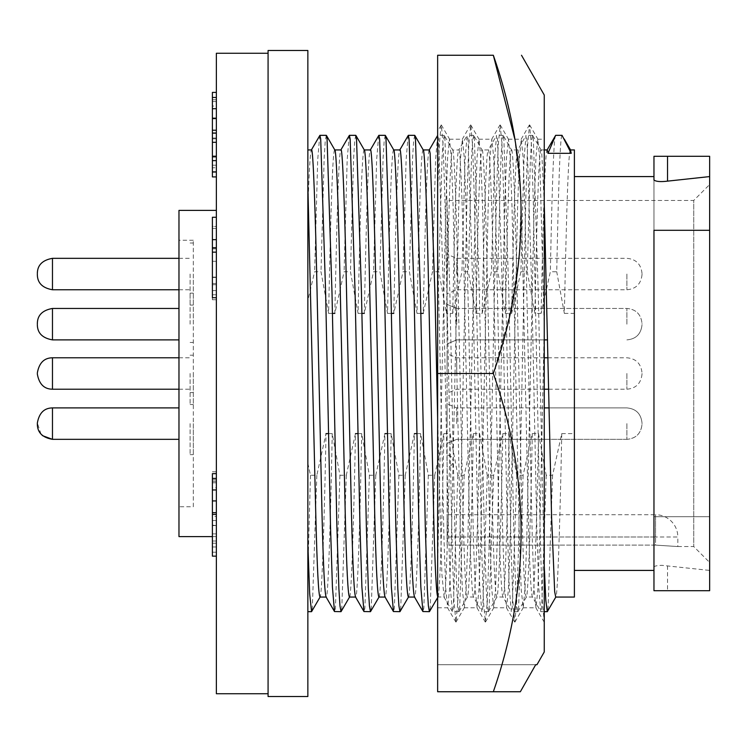 <?xml version="1.0" encoding="UTF-8"?>
<svg xmlns="http://www.w3.org/2000/svg" width="747" height="747" viewBox="0 0 747 747"><rect width="100%" height="100%" fill="white"/><g stroke="black" fill="none" stroke-linecap="round" stroke-linejoin="round"><path stroke-width="0.56" stroke-dasharray="3.73 2.8" d="M455.026 373.5L458.705 207.815L460.469 158.607L462.393 139.194L464.232 157.029L466.072 207.815L473.43 539.185L475.185 588.393L477.109 607.806L478.948 589.971L480.788 539.185L488.146 207.815L489.901 158.607L491.825 139.194L493.664 157.029L495.504 207.815L502.862 539.185L504.627 588.393L506.55 607.806L508.39 589.971L510.229 539.185L517.587 207.815L519.342 158.607L521.266 139.194L523.105 157.029L524.945 207.815L532.303 539.185L534.058 588.393L535.982 607.806L537.821 589.971L539.661 539.185L544.255 327.447L544.255 139.194L544.255 327.447L539.726 158.607L537.803 139.194L535.963 157.029L534.124 207.815L526.766 539.185L525.001 588.393L523.227 607.684L521.238 589.971L519.398 539.185L512.04 207.815L510.285 158.607L508.511 139.315L506.522 157.029L504.683 207.815L497.325 539.185L495.569 588.393L493.795 607.684L491.806 589.971L489.967 539.185L482.609 207.815L480.844 158.607L479.07 139.315L477.09 157.029L475.241 207.815L467.883 539.185L466.128 588.393L464.354 607.684L462.365 589.971L460.525 539.185L453.168 207.815L451.412 158.607L449.489 139.194L447.649 157.029L445.81 207.815L437.639 565.722L437.639 607.806L447.668 607.806L449.507 589.971L451.347 539.185L455.026 373.5M544.255 622.13L544.255 327.447L544.255 622.13L542.331 601.634L540.576 549.306L533.209 197.694L531.453 145.366L529.53 124.87L527.615 145.366L525.851 197.694L518.493 549.306L516.728 601.634L514.814 622.13L512.9 601.634L511.135 549.306L503.777 197.694L502.012 145.366L500.238 124.992L498.174 145.366L496.419 197.694L489.052 549.306L487.296 601.634L485.373 622.13L483.458 601.634L481.694 549.306L474.336 197.694L472.571 145.366L470.797 124.992L468.743 145.366L466.978 197.694L459.62 549.306L457.855 601.634L455.941 622.13L454.017 601.634L452.262 549.306L444.895 197.694L443.139 145.366L441.356 124.992L437.639 130.949L437.639 247.743L443.989 539.185L445.744 588.393L447.668 607.806M437.639 247.743L437.639 373.5L493.328 373.5C530.333 479.835 530.333 585.919 493.328 691.75L437.639 691.75L520.351 691.75L437.639 691.75L437.639 373.5L437.639 607.806M544.255 95.037L544.255 651.963M437.639 373.5L437.639 55.25L493.328 55.25M493.328 373.5L509.529 315.944L519.268 257.584L521.182 198.282L514.842 139.194M441.075 124.992L439.357 144.246L437.639 193.818L437.639 565.722M437.639 664.699L535.711 664.699L437.639 664.699M307.857 149.932L307.857 611.672L307.857 149.932M307.857 210.915C309.053 171.222 310.257 150.894 311.49 149.932L311.406 149.932M334.721 149.932C332.508 149.671 330.641 219.039 328.605 313.385L320.995 271.74L314.618 271.74L307.857 300.378M364.349 150.072L364.191 149.932C361.978 149.671 360.11 219.039 358.074 313.385L350.464 271.74L344.087 271.74L334.843 313.385C336.869 219.039 338.746 149.671 340.959 149.932L340.875 149.932M332.387 313.385L328.605 313.385M393.818 150.072L393.65 149.932C391.437 149.671 389.57 219.039 387.544 313.385L379.934 271.74L373.556 271.74L364.312 313.385C366.338 219.039 368.206 149.671 370.419 149.932L370.335 149.932M361.856 313.385L358.074 313.385M423.288 150.072L423.119 149.932C420.906 149.671 419.039 219.039 417.013 313.385L409.393 271.74L403.025 271.74L393.781 313.385C395.807 219.039 397.675 149.671 399.888 149.932L399.804 149.932M391.325 313.385L387.544 313.385M416.854 433.615L420.645 433.615L428.339 475.26L434.707 475.26L443.877 433.615C442.131 525.496 439.553 601.102 437.854 597.068L437.639 596.825M437.639 597.581L438.013 596.928L444.091 597.068L441.869 573.911L437.639 418.544M443.877 433.615L450.114 433.615L457.808 475.26L464.176 475.26L473.346 433.615C471.6 525.496 469.023 601.102 467.323 597.068C465.867 595.051 464.485 568.43 463.187 517.204L458.275 297.035C456.557 211.877 454.185 146.589 452.589 149.932C450.376 149.671 448.508 219.039 446.482 313.385L438.863 271.74L432.494 271.74L423.241 313.385C425.276 219.039 427.144 149.671 429.357 149.932L429.273 149.932M420.785 313.385L417.013 313.385M464.176 475.26L459.666 608.049L458.891 611.672L457.855 606.013L456.762 588.935L454.755 526.588L449.843 292.04L444.932 138.951L444.316 135.459L452.747 150.072L458.826 149.932L467.099 135.468L465.036 159.877L461.954 271.74L452.71 313.385L446.482 313.385M459.05 611.541L467.482 596.928L473.561 597.068L481.834 611.532L479.77 587.123L477.856 526.588L472.944 292.04L468.033 138.951L467.099 135.468M473.346 433.615L479.583 433.615C477.837 525.496 475.26 601.102 473.561 597.068C472.095 595.051 470.722 568.43 469.424 517.204L464.513 297.035C462.795 211.877 460.413 146.589 458.826 149.932C456.613 149.671 454.746 219.039 452.71 313.385M479.583 433.615L487.268 475.26L493.646 475.26L502.815 433.615C501.069 525.496 498.492 601.102 496.792 597.068C495.336 595.051 493.954 568.43 492.656 517.204L487.744 297.035C486.026 211.877 483.654 146.589 482.058 149.932L488.295 149.932L496.559 135.468L494.505 159.877L491.423 271.74L482.179 313.385L475.942 313.385L468.332 271.74L461.954 271.74M493.646 475.26L489.136 608.049L488.361 611.672L487.324 606.013L486.232 588.935L484.224 526.588L479.313 292.04L474.401 138.951L473.775 135.459L482.058 149.932C479.845 149.671 477.977 219.039 475.942 313.385M488.51 611.541L496.951 596.928L503.03 597.068L511.293 611.532L509.239 587.123L507.316 526.588L502.404 292.04L497.493 138.951L496.559 135.468M502.815 433.615L509.043 433.615C507.306 525.496 504.72 601.102 503.03 597.068C501.564 595.051 500.191 568.43 498.893 517.204L493.982 297.035C492.264 211.877 489.883 146.589 488.295 149.932C486.082 149.671 484.215 219.039 482.179 313.385M509.043 433.615L516.737 475.26L523.115 475.26L532.275 433.615C530.538 525.496 527.952 601.102 526.261 597.068C524.796 595.051 523.423 568.43 522.125 517.204L517.213 297.035C515.495 211.877 513.114 146.589 511.527 149.932L517.755 149.932L526.028 135.468L523.974 159.877L520.892 271.74L511.648 313.385L505.411 313.385L497.801 271.74L491.423 271.74M523.115 475.26L518.605 608.049L517.83 611.672L516.784 606.013L515.701 588.935L513.693 526.588L508.782 292.04L503.87 138.951L503.245 135.459L511.527 149.932C509.314 149.671 507.446 219.039 505.411 313.385M517.979 611.541L526.42 596.928L532.49 597.068L540.763 611.532L538.708 587.123L536.785 526.588L531.873 292.04L526.962 138.951L526.028 135.468M532.275 433.615L538.512 433.615C536.766 525.496 534.189 601.102 532.49 597.068C531.033 595.051 529.651 568.43 528.353 517.204L523.451 297.035C521.723 211.877 519.352 146.589 517.755 149.932C515.551 149.671 513.675 219.039 511.648 313.385M544.255 203.091L541.771 153.331L540.996 149.932L544.255 149.932M540.996 149.932C538.783 149.671 536.906 219.039 534.88 313.385L527.27 271.74L520.892 271.74M562.033 135.328C560.185 134.451 558.317 192.119 556.73 271.74L550.362 271.74L541.117 313.385C543.144 219.039 545.011 149.671 547.224 149.932L547.14 149.932M541.117 313.385L534.88 313.385M570.456 149.932C568.243 149.671 566.375 219.039 564.349 313.385L556.73 271.74M564.349 313.385L574.396 313.385L574.396 149.932M574.396 176.581L574.396 570.419L574.396 176.581M709.65 230.291L653.961 230.291L653.961 567.01C654.4 566.049 657.052 565.488 661.917 565.339L709.65 570.419L709.65 590.709L653.961 590.709L653.961 567.01M709.65 570.419L709.65 156.291L653.961 156.291L653.961 516.709L709.65 516.709L653.961 516.709L653.961 179.99M447.098 514.72L447.098 537L447.098 514.72L655.549 514.72L655.549 537L655.549 514.72A22.279 22.279 0 0 1 677.828 537L655.549 537L677.828 537L677.828 546.552L655.549 545.105L677.828 546.552L693.739 546.552L693.739 200.448L709.65 184.537L709.65 562.463L709.65 184.537M447.098 200.448L447.098 545.105L655.549 545.105L655.549 537L655.549 545.105L447.098 545.105L447.098 200.448L693.739 200.448L693.739 546.552L709.65 562.463M456.706 423.624L456.706 407.909L456.706 423.624M447.098 423.624L447.098 403.828L447.098 423.624M456.706 324.17L456.706 308.455L456.706 324.17M447.098 324.17L447.098 304.374L447.098 324.17M456.706 274.046L456.706 258.331L456.706 274.046M447.098 274.046L447.098 254.251L447.098 274.046M456.706 373.5L456.706 357.785L456.706 373.5M447.098 373.5L447.098 353.704L447.098 373.5M642.018 423.624L642.018 424.221L642.018 423.624M642.018 324.17L642.018 323.572L642.018 324.17M642.018 274.046L642.018 274.644L642.018 274.046M642.018 373.5L642.018 374.098L642.018 373.5M190.111 324.17L190.111 293.141L190.111 324.17M193.296 324.17L193.296 293.141L193.296 324.17M37.35 324.17L37.35 323.572C37.425 315.262 42.467 310.22 52.467 308.455L52.467 339.885L52.467 308.455L178.972 308.455M190.111 423.624L190.111 454.652L190.111 423.624M193.296 423.624L193.296 454.652L193.296 423.624M190.111 274.046L190.111 305.075L190.111 274.046M193.296 274.046L193.296 305.075L193.296 274.046M190.111 373.5L190.111 404.529L190.111 373.5M193.296 373.5L193.296 404.529L193.296 373.5M178.972 439.339L52.467 439.339L52.467 407.909C44.148 407.993 39.115 413.026 37.35 423.026L40.973 434.035M268.08 696.521L268.08 50.479M307.857 696.521L307.857 50.479M193.296 506.765L193.296 240.235L193.296 506.765L178.972 506.765L178.972 240.235L178.972 506.765M193.296 240.235L178.972 240.235M268.08 53.261L268.08 693.739L268.08 53.261M212.391 536.598L216.369 536.598L216.369 210.402L216.369 536.598M212.391 284.719L212.391 248.835L216.369 248.835L216.369 284.719L216.369 239.666L216.369 297.717L216.369 248.835L212.391 248.835L212.391 284.719L216.369 284.719M212.391 176.927L212.391 92.404M212.391 167.767L212.391 160.633L212.391 167.767L216.369 167.767L216.369 160.633L216.369 176.927L216.369 92.404L216.369 167.767M212.391 106.055L212.391 101.573L212.391 106.055L216.369 106.055M212.391 226.434L212.391 299.752L212.391 226.434L216.369 226.434L216.369 217.265L216.369 299.752L216.369 226.434L212.391 226.434M212.391 479.91L212.391 552.21L212.391 479.91L216.369 479.91L216.369 552.21L216.369 471.759L216.369 479.91L212.391 479.91M178.972 536.598L178.972 210.402M216.369 297.717L212.391 297.717L212.391 217.265L216.369 217.265L216.369 239.666L216.369 217.265L212.391 217.265L216.369 217.265M212.391 516.42L212.391 514.384L212.391 516.42L216.369 516.42L216.369 556.141L212.391 556.141L212.391 473.654M212.391 487.735L212.391 482.823L212.391 487.735L216.369 487.735L216.369 516.42M212.391 157.169L216.369 157.169M212.391 138.821L216.369 138.821M212.391 172.296L216.369 172.296M212.391 160.633L216.369 160.633M212.391 165.199L216.369 165.199M212.391 142.304L216.369 142.304L212.391 142.304M212.391 133.134L216.369 133.134M212.391 101.573L216.369 101.573M212.391 108.698L216.369 108.698M212.391 99.799L216.369 99.799M212.391 117.914L216.369 117.914M212.391 132.817L216.369 132.817M212.391 138.055L216.369 138.055M212.391 261.282L216.369 261.282M212.391 277.464L216.369 277.464M212.391 299.752L216.369 299.752M212.391 294.757L216.369 294.757M212.391 283.458L216.369 283.458L212.391 283.458M212.391 290.583L216.369 290.583M212.391 277.109L216.369 277.109M212.391 228.47L216.369 228.47M212.391 552.21L216.369 552.21L212.391 552.21M212.391 543.218L216.369 543.218M212.391 541.005L216.369 541.005M212.391 533.881L216.369 533.881L212.391 533.881M212.391 471.759L216.369 471.759L212.391 471.759M212.391 248.835L216.369 248.835L212.391 248.835M212.391 239.666L216.369 239.666M212.391 525.16L216.369 525.589L216.369 487.735M212.391 525.589L216.369 525.589M216.369 556.141L216.369 546.972L212.391 546.972L216.369 546.972L216.369 525.16M212.391 482.823L216.369 482.823M212.391 489.948L216.369 489.948M212.391 481.526L216.369 481.526M212.391 501.004L216.369 501.004M212.391 520.547L216.369 520.547M216.369 693.739L216.369 53.261M447.098 466.987L447.098 455.054C450.721 455.409 452.71 457.397 453.065 461.02A5.967 5.967 0 0 0 447.098 455.054L447.098 466.987A5.967 5.967 0 0 0 453.065 461.02M447.098 545.105L447.098 537L447.098 545.105M574.396 597.068L574.396 313.385M555.656 135.328C553.807 134.451 551.94 192.119 550.362 271.74M538.512 433.615L546.206 475.26L552.584 475.26L561.744 433.615C559.998 525.496 557.421 601.102 555.721 597.068L555.805 597.068M561.744 433.615L574.396 433.615M552.584 475.26L548.074 608.049L547.448 611.541M544.255 565.871L538.251 292.04L533.339 138.951L532.564 135.328L531.519 141.006L530.435 158.075L527.27 271.74M546.206 475.26L541.696 608.049L540.763 611.532M503.245 135.459L502.049 141.006L500.966 158.075L497.801 271.74M516.737 475.26L512.227 608.049L511.293 611.532M473.775 135.459L472.59 141.006L471.497 158.075L468.332 271.74M487.268 475.26L482.767 608.049L481.834 611.532M444.316 135.459L443.12 141.006L442.028 158.075L438.863 271.74M457.808 475.26L453.298 608.049L452.365 611.532L450.31 587.123L448.387 526.588L443.475 292.04L438.564 138.951L437.639 135.45M437.63 135.468L435.576 159.877L432.494 271.74M450.114 433.615C448.368 525.496 445.791 601.102 444.091 597.068M434.707 475.26L430.207 608.049L429.581 611.541M414.697 135.328L413.651 141.006L412.568 158.075L409.393 271.74M428.339 475.26L423.829 608.049L423.054 611.672M408.161 135.468L406.107 159.877L403.025 271.74M420.645 433.615C418.899 525.496 416.322 601.102 414.622 597.068M387.394 433.615L391.176 433.615L398.87 475.26L405.248 475.26L414.408 433.615C412.661 525.496 410.084 601.102 408.385 597.068L408.469 597.068M405.248 475.26L400.737 608.049L400.112 611.541M385.228 135.328L384.182 141.006L383.099 158.075L379.934 271.74M398.87 475.26L394.36 608.049L393.585 611.672M378.692 135.468L376.637 159.877L373.556 271.74M391.176 433.615C389.43 525.496 386.853 601.102 385.153 597.068M357.925 433.615L361.707 433.615L369.401 475.26L375.778 475.26L384.938 433.615C383.202 525.496 380.615 601.102 378.925 597.068L379 597.068M375.778 475.26L371.268 608.049L370.643 611.541M355.759 135.328L354.713 141.006L353.63 158.075L350.464 271.74M369.401 475.26L364.891 608.049L364.116 611.672M349.222 135.468L347.168 159.877L344.087 271.74M361.707 433.615C359.961 525.496 357.383 601.102 355.684 597.068M328.456 433.615L332.238 433.615L339.932 475.26L346.309 475.26L355.469 433.615C353.733 525.496 351.146 601.102 349.456 597.068L349.531 597.068M346.309 475.26L341.799 608.049L341.174 611.541M326.29 135.328L325.253 141.006L324.161 158.075L320.995 271.74M339.932 475.26L335.422 608.049L334.656 611.672M319.763 135.468L317.699 159.877L314.618 271.74M307.857 463.28L310.463 475.26L316.84 475.26L326.009 433.615C324.263 525.496 321.686 601.102 319.987 597.068L320.071 597.068M316.84 475.26L312.33 608.049L311.704 611.541M310.463 475.26L307.857 572.025M332.238 433.615C330.501 525.496 327.914 601.102 326.224 597.068M626.901 423.624L626.901 439.339L626.901 423.624M626.901 324.17L626.901 308.455L626.901 324.17M626.901 274.046L626.901 289.761L626.901 274.046M626.901 373.5L626.901 389.215L626.901 373.5M178.972 339.885L52.467 339.885L52.467 308.455M52.467 289.761L52.467 258.331M52.467 389.215L52.467 357.785M212.391 247.416L216.369 247.416M212.391 248.069L216.369 248.069M52.467 407.909L52.467 423.624L52.467 407.909L178.972 407.909M655.549 537L447.098 537L655.549 537M667.538 565.862L667.538 590.709M449.489 139.194L462.393 139.194M478.93 139.194L491.825 139.194M508.362 139.194L521.266 139.194M537.803 139.194L544.255 139.194M464.204 607.806L477.109 607.806M493.646 607.806L506.55 607.806M523.087 607.806L535.982 607.806M529.67 124.992L537.952 139.315M514.954 622.008L523.227 607.684M500.238 124.992L508.511 139.315M485.513 622.008L493.795 607.684M470.797 124.992L479.07 139.315M456.081 622.008L464.354 607.684M441.356 124.992L449.638 139.315M447.518 607.684L455.801 622.008M462.244 139.315L470.517 124.992M476.959 607.684L485.233 622.008M491.675 139.315L499.958 124.992M506.401 607.684L514.674 622.008M521.117 139.315L529.39 124.992M535.832 607.684L544.115 622.008M549.036 407.909L626.901 407.909C636.005 408.721 641.038 413.763 642.018 423.026C641.038 413.763 636.005 408.721 626.901 407.909L456.706 407.909L447.098 403.828L456.706 407.909L544.255 407.909M456.706 308.455L447.098 304.374L456.706 308.455L626.901 308.455C636.005 309.267 641.038 314.31 642.018 323.572C641.038 314.31 636.005 309.267 626.901 308.455L456.706 308.455M642.018 273.449C641.038 264.186 636.005 259.144 626.901 258.331L456.706 258.331L447.098 254.251M544.255 357.785L456.706 357.785L447.098 353.704M626.901 439.339L456.706 439.339L447.098 443.419L456.706 439.339L626.901 439.339C636.089 438.442 641.122 433.4 642.018 424.221C641.038 433.484 636.005 438.526 626.901 439.339M547.56 339.885L456.706 339.885L447.098 343.965L456.706 339.885L544.255 339.885M642.018 274.644C641.038 283.907 636.005 288.949 626.901 289.761L456.706 289.761L447.098 293.842M642.018 374.098C641.038 383.36 636.005 388.403 626.901 389.215L548.625 389.215M544.255 389.215L456.706 389.215L447.098 393.296M626.901 339.885C636.005 339.073 641.038 334.03 642.018 324.768C641.038 334.03 636.005 339.073 626.901 339.885M190.111 355.198L193.296 355.198L190.111 355.198M52.467 339.885C42.467 338.12 37.425 333.087 37.35 324.768M190.111 454.652L193.296 454.652L190.111 454.652M190.111 305.075L193.296 305.075M178.972 289.761L190.111 289.761M190.111 404.529L193.296 404.529M178.972 389.215L190.111 389.215M190.111 392.595L193.296 392.595L190.111 392.595M178.972 357.785L190.111 357.785M190.111 342.471L193.296 342.471M178.972 258.331L190.111 258.331M190.111 243.018L193.296 243.018M190.111 293.141L193.296 293.141L190.111 293.141M547.943 357.785L626.901 357.785C636.005 358.597 641.038 363.64 642.018 372.902M541.155 150.072L532.714 135.459M532.564 135.328L526.187 135.328M544.255 611.672L540.921 611.672M503.095 135.328L496.718 135.328M517.83 611.672L511.452 611.672M473.626 135.328L467.248 135.328M488.361 611.672L481.983 611.672M444.157 135.328L437.789 135.328M458.891 611.672L452.514 611.672M443.923 596.928L452.365 611.532"/><path stroke-width="1.12" d="M514.842 139.194L493.328 55.25C530.323 55.25 530.323 55.25 493.328 55.25C530.323 55.25 530.323 55.25 493.328 55.25L437.639 55.25L437.639 373.5L493.328 373.5C530.333 479.331 530.333 585.415 493.328 691.75L520.351 691.75L535.711 664.699L536.972 664.699L544.255 651.963L544.255 95.037L521.499 55.25M536.804 664.699L535.711 664.699L520.351 691.75L437.639 691.75L437.639 373.5M493.328 55.25C530.333 161.081 530.333 267.165 493.328 373.5M326.14 597.068L319.987 597.068C318.53 595.051 317.148 568.43 315.85 517.204L307.857 185.415M326.224 597.068C324.758 595.051 323.386 568.43 322.088 517.204L317.176 297.035C315.458 211.877 313.077 146.589 311.49 149.932L307.857 149.932M355.609 597.068L349.456 597.068C347.99 595.051 346.617 568.43 345.319 517.204L340.408 297.035C338.69 211.877 336.309 146.589 334.721 149.932M355.684 597.068C354.227 595.051 352.855 568.43 351.557 517.204L346.645 297.035C344.927 211.877 342.546 146.589 340.959 149.932L334.796 149.932M334.843 313.385L332.387 313.385M385.069 597.068L378.925 597.068C377.459 595.051 376.086 568.43 374.789 517.204L369.877 297.035C368.159 211.877 365.778 146.589 364.191 149.932M385.153 597.068C383.697 595.051 382.315 568.43 381.017 517.204L376.105 297.035C374.387 211.877 372.015 146.589 370.419 149.932L364.265 149.932M364.312 313.385L361.856 313.385M414.538 597.068L408.385 597.068C406.928 595.051 405.546 568.43 404.248 517.204L399.337 297.035C397.619 211.877 395.247 146.589 393.65 149.932M414.622 597.068C413.166 595.051 411.784 568.43 410.486 517.204L405.574 297.035C403.856 211.877 401.484 146.589 399.888 149.932L393.734 149.932M393.781 313.385L391.325 313.385M437.854 597.068C436.397 595.051 435.015 568.43 433.718 517.204L428.806 297.035C427.088 211.877 424.716 146.589 423.119 149.932M437.639 418.544L435.043 297.035L430.132 153.331L429.357 149.932L423.204 149.932M423.241 313.385L420.785 313.385M570.54 149.932L574.396 149.932L574.396 597.068L555.721 597.068L554.685 591.745L551.594 517.204L544.255 203.091M571.231 153.331L562.033 135.328L555.656 135.328L547.999 153.331L571.231 153.331L570.456 149.932M547.999 153.331L547.224 149.932L544.255 149.932M574.396 570.419L653.961 570.419M709.65 230.291L709.65 590.709L653.961 590.709L653.961 230.291L709.65 230.291L709.65 156.291L653.961 156.291L653.961 179.99C655.978 181.614 660.507 181.997 667.538 181.138L709.65 176.581M574.396 176.581L653.961 176.581M37.35 324.17L37.35 323.572C37.425 315.262 42.467 310.22 52.467 308.455L52.467 339.885L178.972 339.885M40.973 434.035L42.654 435.716L52.467 439.339C42.467 437.574 37.425 432.541 37.35 424.221L37.35 423.026C39.115 413.026 44.148 407.993 52.467 407.909L52.467 439.339L178.972 439.339M37.35 274.046L37.35 274.644L37.35 274.046M37.35 373.5L37.35 374.098L37.35 373.5M268.08 373.5L268.08 696.521L307.857 696.521L307.857 50.479L268.08 50.479L268.08 373.5M268.08 53.261L216.369 53.261L216.369 693.739L268.08 693.739M216.369 210.402L178.972 210.402L178.972 536.598L212.391 536.598M216.369 92.404L212.391 92.404L212.391 176.927L216.369 176.927M216.369 217.265L212.391 217.265L212.391 297.717L216.369 297.717M216.369 473.654L212.391 473.654L212.391 556.141L216.369 556.141M212.391 171.866L216.369 171.866M212.391 160.633L216.369 160.633M212.391 156.207L216.369 156.207M212.391 142.304L216.369 142.304M212.391 133.134L216.369 133.134M212.391 130.211L216.369 130.211M212.391 118.577L216.369 118.577M212.391 108.698L216.369 108.698M212.391 97.465L216.369 97.465M212.391 252.141L216.369 252.141M212.391 239.666L216.369 239.666M212.391 514.384L216.369 514.384M212.391 512.657L216.369 512.657M212.391 500.929L216.369 500.929M212.391 489.948L216.369 489.948M212.391 478.407L216.369 478.407M555.656 135.328L547.056 150.072M555.889 596.928L547.299 611.672L545.786 600.009L544.255 565.871M437.639 135.45L429.189 150.072M438.013 596.928L429.432 611.672L428.386 606.013L427.303 588.935L425.295 526.588L420.384 292.04L415.472 138.951L414.697 135.328L408.32 135.328L399.72 150.072M429.422 611.672L422.895 611.532L420.841 587.123L418.918 526.588L414.006 292.04L409.095 138.951L408.32 135.328M414.408 433.615L416.854 433.615M408.553 596.928L399.962 611.672L398.917 606.013L397.834 588.935L395.826 526.588L390.914 292.04L386.003 138.951L385.228 135.328L378.85 135.328L370.251 150.072M399.953 611.672L393.426 611.532L391.372 587.123L389.448 526.588L384.537 292.04L379.625 138.951L378.85 135.328M384.938 433.615L387.394 433.615M379.084 596.928L370.493 611.672L369.448 606.013L368.364 588.935L366.357 526.588L361.445 292.04L356.534 138.951L355.759 135.328L349.381 135.328L340.791 150.072M370.484 611.672L363.957 611.532L361.903 587.123L359.979 526.588L355.068 292.04L350.156 138.951L349.381 135.328M355.469 433.615L357.925 433.615M349.615 596.928L341.024 611.672L339.988 606.013L338.895 588.935L336.888 526.588L331.976 292.04L327.065 138.951L326.29 135.328L319.912 135.328L311.322 150.072M341.024 611.672L334.488 611.532L332.434 587.123L330.51 526.588L325.608 292.04L320.696 138.951L319.912 135.328M326.009 433.615L328.456 433.615M320.146 596.928L311.555 611.672L309.688 594.024L307.857 544.161M37.35 273.449C37.425 265.138 42.467 260.096 52.467 258.331L52.467 289.761L178.972 289.761M37.35 372.902C39.115 362.902 44.148 357.869 52.467 357.785L52.467 389.215L178.972 389.215M667.538 181.138L667.538 156.291M547.56 339.885L544.255 339.885M548.625 389.215L544.255 389.215M52.467 339.885C42.467 338.12 37.425 333.087 37.35 324.768M52.467 289.761C42.467 287.997 37.425 282.964 37.35 274.644M52.467 389.215C44.148 389.131 39.115 384.098 37.35 374.098M52.467 357.785L178.972 357.785M52.467 258.331L178.972 258.331M52.467 407.909L178.972 407.909M52.467 308.455L178.972 308.455M547.943 357.785L544.255 357.785M549.036 407.909L544.255 407.909M564.218 138.989L570.624 150.072M547.29 611.672L544.255 611.672M423.288 150.072L414.846 135.459M414.454 596.928L422.895 611.532M393.818 150.072L385.377 135.459M384.985 596.928L393.426 611.532M364.349 150.072L355.908 135.459M355.516 596.928L363.957 611.532M334.88 150.072L326.439 135.459M311.555 611.672L307.857 611.672M334.488 611.532L326.056 596.928"/></g></svg>
